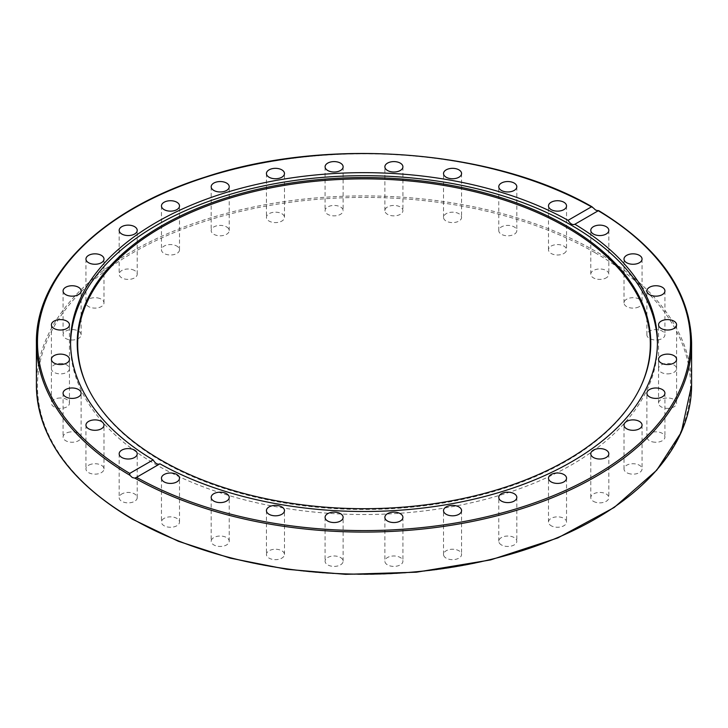 <?xml version="1.0" encoding="UTF-8"?>
<svg xmlns="http://www.w3.org/2000/svg" width="728" height="728" viewBox="0 0 728 728"><rect width="100%" height="100%" fill="white"/><g stroke="black" fill="none" stroke-linecap="round" stroke-linejoin="round"><path stroke-width="0.55" stroke-dasharray="3.64 2.73" d="M640.895 386.231A286.313 165.302 180 0 1 640.667 386.723A286.313 165.302 180 0 1 566.457 461.061A286.313 165.302 180 0 1 289.689 503.812A286.313 165.302 180 0 1 87.333 386.723A286.313 165.302 180 0 1 87.105 386.231M657.43 343.589A293.448 169.415 180 0 1 657.448 345.108A293.448 169.415 180 0 1 571.498 464.901A293.448 169.415 180 0 1 251.706 501.628A293.448 169.415 180 0 1 70.552 345.108A293.448 169.415 180 0 1 70.57 343.589M593.42 501.328A9.018 5.205 0 0 0 603.257 502.466A9.018 5.205 0 0 0 608.826 497.652A9.018 5.205 0 0 0 606.178 493.966A9.018 5.205 0 0 0 596.35 492.838A9.018 5.205 0 0 0 590.781 497.652A9.018 5.205 0 0 0 593.42 501.328M550.013 524.952A9.018 5.205 0 0 0 560.141 527.045A9.018 5.205 0 0 0 566.539 522.058A9.018 5.205 0 0 0 565.019 519.164A9.018 5.205 0 0 0 554.9 517.08A9.018 5.205 0 0 0 548.493 522.058A9.018 5.205 0 0 0 550.013 524.952M628.009 473.273A9.018 5.205 0 0 0 637.282 473.537A9.018 5.205 0 0 0 642.05 468.941A9.018 5.205 0 0 0 638.037 464.61A9.018 5.205 0 0 0 628.774 464.346A9.018 5.205 0 0 0 624.005 468.941A9.018 5.205 0 0 0 628.009 473.273M652.452 441.86A9.018 5.205 0 0 0 664.928 437.046A9.018 5.205 0 0 0 659.359 432.232A9.018 5.205 0 0 0 646.883 437.046A9.018 5.205 0 0 0 652.452 441.86M665.811 408.29A9.018 5.205 0 0 0 676.594 403.185A9.018 5.205 0 0 0 669.332 398.079A9.018 5.205 0 0 0 658.549 403.185A9.018 5.205 0 0 0 665.811 408.29M667.576 373.874A9.018 5.205 0 0 0 676.594 368.659A9.018 5.205 0 0 0 667.576 363.454A9.018 5.205 0 0 0 658.549 368.659A9.018 5.205 0 0 0 667.576 373.874M657.666 339.912A9.018 5.205 0 0 0 664.928 334.798A9.018 5.205 0 0 0 654.144 329.693A9.018 5.205 0 0 0 646.883 334.798A9.018 5.205 0 0 0 657.666 339.912M636.481 307.716A9.018 5.205 0 0 0 642.05 302.903A9.018 5.205 0 0 0 629.574 298.089A9.018 5.205 0 0 0 624.005 302.903A9.018 5.205 0 0 0 636.481 307.716M604.813 278.524A9.018 5.205 0 0 0 608.826 274.192A9.018 5.205 0 0 0 604.058 269.606A9.018 5.205 0 0 0 594.785 269.861A9.018 5.205 0 0 0 590.781 274.192A9.018 5.205 0 0 0 595.55 278.788A9.018 5.205 0 0 0 604.813 278.524M563.9 253.462A9.018 5.205 0 0 0 566.539 249.786A9.018 5.205 0 0 0 560.97 244.972A9.018 5.205 0 0 0 551.141 246.1A9.018 5.205 0 0 0 548.493 249.786A9.018 5.205 0 0 0 554.063 254.6A9.018 5.205 0 0 0 563.9 253.462M515.297 233.497A9.018 5.205 0 0 0 516.816 230.603A9.018 5.205 0 0 0 510.419 225.616A9.018 5.205 0 0 0 500.291 227.709A9.018 5.205 0 0 0 498.771 230.603A9.018 5.205 0 0 0 505.177 235.59A9.018 5.205 0 0 0 515.297 233.497M460.888 219.383A9.018 5.205 0 0 0 461.57 217.39A9.018 5.205 0 0 0 454.308 212.285A9.018 5.205 0 0 0 444.216 215.397A9.018 5.205 0 0 0 443.525 217.39A9.018 5.205 0 0 0 450.787 222.495A9.018 5.205 0 0 0 460.888 219.383M402.748 211.675A9.018 5.205 0 0 0 402.921 210.656A9.018 5.205 0 0 0 394.785 205.469A9.018 5.205 0 0 0 385.048 209.637A9.018 5.205 0 0 0 384.875 210.656A9.018 5.205 0 0 0 393.011 215.843A9.018 5.205 0 0 0 402.748 211.675M343.125 166.803L343.125 210.656A9.018 5.205 0 0 0 334.097 205.442A9.018 5.205 0 0 0 325.079 210.656A9.018 5.205 0 0 0 334.097 215.861A9.018 5.205 0 0 0 343.125 210.656M325.079 166.803L325.079 210.656M284.302 216.371A9.018 5.205 0 0 0 274.565 212.203A9.018 5.205 0 0 0 266.43 217.39A9.018 5.205 0 0 0 266.603 218.409A9.018 5.205 0 0 0 276.331 222.577A9.018 5.205 0 0 0 284.475 217.39A9.018 5.205 0 0 0 284.302 216.371M228.537 228.61A9.018 5.205 0 0 0 218.446 225.498A9.018 5.205 0 0 0 211.184 230.603A9.018 5.205 0 0 0 211.866 232.596A9.018 5.205 0 0 0 221.967 235.708A9.018 5.205 0 0 0 229.229 230.603A9.018 5.205 0 0 0 228.537 228.61M177.987 246.892A9.018 5.205 0 0 0 167.859 244.799A9.018 5.205 0 0 0 161.461 249.786A9.018 5.205 0 0 0 162.981 252.68A9.018 5.205 0 0 0 173.1 254.764A9.018 5.205 0 0 0 179.507 249.786A9.018 5.205 0 0 0 177.987 246.892M134.58 270.516A9.018 5.205 0 0 0 124.743 269.387A9.018 5.205 0 0 0 119.174 274.192A9.018 5.205 0 0 0 121.822 277.878A9.018 5.205 0 0 0 131.65 279.006A9.018 5.205 0 0 0 137.219 274.192A9.018 5.205 0 0 0 134.58 270.516M99.991 298.571A9.018 5.205 0 0 0 90.718 298.307A9.018 5.205 0 0 0 85.95 302.903A9.018 5.205 0 0 0 89.963 307.234A9.018 5.205 0 0 0 99.226 307.498A9.018 5.205 0 0 0 103.995 302.903A9.018 5.205 0 0 0 99.991 298.571M75.548 329.984A9.018 5.205 0 0 0 63.072 334.798A9.018 5.205 0 0 0 68.641 339.612A9.018 5.205 0 0 0 81.117 334.798A9.018 5.205 0 0 0 75.548 329.984M62.189 363.554A9.018 5.205 0 0 0 51.406 368.659A9.018 5.205 0 0 0 58.668 373.773A9.018 5.205 0 0 0 69.451 368.659A9.018 5.205 0 0 0 62.189 363.554M60.424 397.979A9.018 5.205 0 0 0 51.406 403.185A9.018 5.205 0 0 0 60.424 408.39A9.018 5.205 0 0 0 69.451 403.185A9.018 5.205 0 0 0 60.424 397.979M70.334 431.941A9.018 5.205 0 0 0 63.072 437.046A9.018 5.205 0 0 0 73.856 442.151A9.018 5.205 0 0 0 81.117 437.046A9.018 5.205 0 0 0 70.334 431.941M91.519 464.127A9.018 5.205 0 0 0 85.95 468.941A9.018 5.205 0 0 0 98.426 473.755A9.018 5.205 0 0 0 103.995 468.941A9.018 5.205 0 0 0 91.519 464.127M123.187 493.32A9.018 5.205 0 0 0 119.174 497.652A9.018 5.205 0 0 0 123.942 502.247A9.018 5.205 0 0 0 133.215 501.983A9.018 5.205 0 0 0 137.219 497.652A9.018 5.205 0 0 0 132.451 493.056A9.018 5.205 0 0 0 123.187 493.32M164.1 518.381A9.018 5.205 0 0 0 161.461 522.058A9.018 5.205 0 0 0 167.031 526.872A9.018 5.205 0 0 0 176.858 525.743A9.018 5.205 0 0 0 179.507 522.058A9.018 5.205 0 0 0 173.937 517.253A9.018 5.205 0 0 0 164.1 518.381M212.703 538.347A9.018 5.205 0 0 0 211.184 541.241A9.018 5.205 0 0 0 217.581 546.227A9.018 5.205 0 0 0 227.709 544.135A9.018 5.205 0 0 0 229.229 541.241A9.018 5.205 0 0 0 222.823 536.254A9.018 5.205 0 0 0 212.703 538.347M267.112 552.461A9.018 5.205 0 0 0 266.43 554.454A9.018 5.205 0 0 0 273.692 559.559A9.018 5.205 0 0 0 283.784 556.447A9.018 5.205 0 0 0 284.475 554.454A9.018 5.205 0 0 0 277.213 549.349A9.018 5.205 0 0 0 267.112 552.461M325.252 560.178A9.018 5.205 0 0 0 325.079 561.188A9.018 5.205 0 0 0 333.215 566.375A9.018 5.205 0 0 0 342.952 562.207A9.018 5.205 0 0 0 343.125 561.188A9.018 5.205 0 0 0 334.989 556.01A9.018 5.205 0 0 0 325.252 560.178M384.875 517.344L384.875 561.188A9.018 5.205 0 0 0 393.903 566.402A9.018 5.205 0 0 0 402.921 561.188A9.018 5.205 0 0 0 393.903 555.983A9.018 5.205 0 0 0 384.875 561.188M402.921 517.344L402.921 561.188M443.698 555.473A9.018 5.205 0 0 0 453.435 559.641A9.018 5.205 0 0 0 461.57 554.454A9.018 5.205 0 0 0 461.397 553.435A9.018 5.205 0 0 0 451.669 549.267A9.018 5.205 0 0 0 443.525 554.454A9.018 5.205 0 0 0 443.698 555.473M499.463 543.234A9.018 5.205 0 0 0 509.555 546.355A9.018 5.205 0 0 0 516.816 541.241A9.018 5.205 0 0 0 516.134 539.248A9.018 5.205 0 0 0 506.033 536.136A9.018 5.205 0 0 0 498.771 541.241A9.018 5.205 0 0 0 499.463 543.234M691.6 342.952A327.6 189.134 0 0 0 598.152 210.674L598.261 210.747M36.4 385.048A327.6 189.134 180 0 1 238.629 210.301A327.6 189.134 180 0 1 595.65 251.306A327.6 189.134 180 0 1 691.6 385.048M594.885 252.616A326.526 188.516 0 0 0 133.115 252.616A326.526 188.516 0 0 0 133.115 519.228A326.526 188.516 0 0 0 594.885 519.228A326.526 188.516 0 0 0 594.885 252.616M593.12 207.762A327.6 189.134 0 0 0 236.991 168.605A327.6 189.134 0 0 0 36.4 342.952M86.878 385.74L87.333 386.723M608.826 453.799L608.826 497.652M566.539 478.214L566.539 522.058M642.05 425.088L642.05 468.941M664.928 393.193L664.928 437.046M676.594 359.332L676.594 403.185M676.594 324.806L676.594 368.659M664.928 290.945L664.928 334.798M642.05 259.05L642.05 302.903M608.826 230.348L608.826 274.192M566.539 205.933L566.539 249.786M516.816 186.75L516.816 230.603M461.57 173.537L461.57 217.39M402.921 166.803L402.921 210.656M266.43 173.537L266.43 217.39M211.184 186.75L211.184 230.603M161.461 205.933L161.461 249.786M119.174 230.348L119.174 274.192M85.95 259.05L85.95 302.903M63.072 290.945L63.072 334.798M51.406 324.806L51.406 368.659M51.406 359.332L51.406 403.185M63.072 393.193L63.072 437.046M85.95 425.088L85.95 468.941M119.174 453.799L119.174 497.652M161.461 478.214L161.461 522.058M211.184 497.397L211.184 541.241M266.43 510.601L266.43 554.454M325.079 517.344L325.079 561.188M461.57 510.601L461.57 554.454M516.816 497.397L516.816 541.241M70.552 342.069L70.552 345.108M135.863 477.723L159.751 463.927M657.448 345.108L657.448 342.069M598.589 210.574L574.692 224.361M498.771 541.241L498.771 497.397M443.525 554.454L443.525 510.601M343.125 561.188L343.125 517.344M284.475 554.454L284.475 510.601M229.229 541.241L229.229 497.397M179.507 522.058L179.507 478.214M137.219 497.652L137.219 453.799M103.995 468.941L103.995 425.088M81.117 437.046L81.117 393.193M69.451 403.185L69.451 359.332M69.451 368.659L69.451 324.806M81.117 334.798L81.117 290.945M103.995 302.903L103.995 259.05M137.219 274.192L137.219 230.348M179.507 249.786L179.507 205.933M229.229 230.603L229.229 186.75M284.475 217.39L284.475 173.537M384.875 210.656L384.875 166.803M443.525 217.39L443.525 173.537M498.771 230.603L498.771 186.75M548.493 249.786L548.493 205.933M590.781 274.192L590.781 230.348M624.005 302.903L624.005 259.05M646.883 334.798L646.883 290.945M658.549 368.659L658.549 324.806M658.549 403.185L658.549 359.332M646.883 437.046L646.883 393.193M624.005 468.941L624.005 425.088M548.493 522.058L548.493 478.214M590.781 497.652L590.781 453.799M640.667 386.723L641.122 385.74"/><path stroke-width="1.09" d="M574.692 224.361L574.865 224.251C572.636 225.243 570.37 223.933 568.067 220.329L591.464 206.825L593.12 207.762L595.65 210.083L598.261 210.747L574.865 224.251A293.448 169.415 180 0 1 657.448 342.069A293.448 169.415 180 0 1 571.498 461.871A293.448 169.415 180 0 1 159.933 463.818L135.863 477.723M598.152 210.674L598.261 210.747A326.526 188.516 180 0 1 594.885 475.375A326.526 188.516 180 0 1 136.536 477.322L134.88 478.132L132.35 477.568L129.848 475.229L129.739 473.4L153.135 459.896A293.448 169.415 180 0 1 70.552 342.069A293.448 169.415 180 0 1 156.502 222.277A293.448 169.415 180 0 1 568.067 220.329M566.784 460.205A286.786 165.575 180 0 1 289.562 503.021A286.786 165.575 180 0 1 86.878 385.74A286.786 165.575 180 0 1 161.216 226.044A286.786 165.575 180 0 1 507.207 199.672A286.786 165.575 180 0 1 641.122 385.74A286.786 165.575 180 0 1 566.784 460.205M87.105 386.231A286.313 165.302 180 0 1 161.543 227.291A286.313 165.302 180 0 1 506.588 200.828A286.313 165.302 180 0 1 640.895 386.231M70.57 343.589A293.448 169.415 180 0 1 156.502 225.307A293.448 169.415 180 0 1 475.084 188.297A293.448 169.415 180 0 1 657.43 343.589M606.178 450.113A9.018 5.205 180 0 1 608.826 453.799A9.018 5.205 180 0 1 603.257 458.613A9.018 5.205 180 0 1 593.42 457.484A9.018 5.205 180 0 1 590.781 453.799A9.018 5.205 180 0 1 596.35 448.985A9.018 5.205 180 0 1 606.178 450.113M565.019 475.32A9.018 5.205 180 0 1 566.539 478.214A9.018 5.205 180 0 1 560.141 483.192A9.018 5.205 180 0 1 550.013 481.108A9.018 5.205 180 0 1 548.493 478.214A9.018 5.205 180 0 1 554.9 473.227A9.018 5.205 180 0 1 565.019 475.32M638.037 420.766A9.018 5.205 180 0 1 642.05 425.088A9.018 5.205 180 0 1 637.282 429.684A9.018 5.205 180 0 1 628.009 429.42A9.018 5.205 180 0 1 624.005 425.088A9.018 5.205 180 0 1 628.774 420.502A9.018 5.205 180 0 1 638.037 420.766M659.359 388.388A9.018 5.205 180 0 1 664.928 393.193A9.018 5.205 180 0 1 652.452 398.007A9.018 5.205 180 0 1 646.883 393.193A9.018 5.205 180 0 1 659.359 388.388M669.332 354.227A9.018 5.205 180 0 1 676.594 359.332A9.018 5.205 180 0 1 665.811 364.446A9.018 5.205 180 0 1 658.549 359.332A9.018 5.205 180 0 1 669.332 354.227M667.576 319.601A9.018 5.205 180 0 1 676.594 324.806A9.018 5.205 180 0 1 667.576 330.021A9.018 5.205 180 0 1 658.549 324.806A9.018 5.205 180 0 1 667.576 319.601M654.144 285.84A9.018 5.205 180 0 1 664.928 290.945A9.018 5.205 180 0 1 657.666 296.059A9.018 5.205 180 0 1 646.883 290.945A9.018 5.205 180 0 1 654.144 285.84M629.574 254.236A9.018 5.205 180 0 1 642.05 259.05A9.018 5.205 180 0 1 636.481 263.864A9.018 5.205 180 0 1 624.005 259.05A9.018 5.205 180 0 1 629.574 254.236M594.785 226.017A9.018 5.205 180 0 1 604.058 225.753A9.018 5.205 180 0 1 608.826 230.348A9.018 5.205 180 0 1 604.813 234.68A9.018 5.205 180 0 1 595.55 234.944A9.018 5.205 180 0 1 590.781 230.348A9.018 5.205 180 0 1 594.785 226.017M551.141 202.248A9.018 5.205 180 0 1 560.97 201.119A9.018 5.205 180 0 1 566.539 205.933A9.018 5.205 180 0 1 563.9 209.619A9.018 5.205 180 0 1 554.063 210.747A9.018 5.205 180 0 1 548.493 205.933A9.018 5.205 180 0 1 551.141 202.248M500.291 183.856A9.018 5.205 180 0 1 510.419 181.763A9.018 5.205 180 0 1 516.816 186.75A9.018 5.205 180 0 1 515.297 189.644A9.018 5.205 180 0 1 505.177 191.737A9.018 5.205 180 0 1 498.771 186.75A9.018 5.205 180 0 1 500.291 183.856M444.216 171.544A9.018 5.205 180 0 1 454.308 168.432A9.018 5.205 180 0 1 461.57 173.537A9.018 5.205 180 0 1 460.888 175.53A9.018 5.205 180 0 1 450.787 178.651A9.018 5.205 180 0 1 443.525 173.537A9.018 5.205 180 0 1 444.216 171.544M385.048 165.793A9.018 5.205 180 0 1 394.785 161.625A9.018 5.205 180 0 1 402.921 166.803A9.018 5.205 180 0 1 402.748 167.822A9.018 5.205 180 0 1 393.011 171.99A9.018 5.205 180 0 1 384.875 166.803A9.018 5.205 180 0 1 385.048 165.793M325.079 166.803A9.018 5.205 180 0 1 334.097 161.598A9.018 5.205 180 0 1 343.125 166.803A9.018 5.205 180 0 1 334.097 172.017A9.018 5.205 180 0 1 325.079 166.803M266.603 174.556A9.018 5.205 180 0 1 266.43 173.537A9.018 5.205 180 0 1 274.565 168.359A9.018 5.205 180 0 1 284.302 172.527A9.018 5.205 180 0 1 284.475 173.537A9.018 5.205 180 0 1 276.331 178.724A9.018 5.205 180 0 1 266.603 174.556M211.866 188.743A9.018 5.205 180 0 1 211.184 186.75A9.018 5.205 180 0 1 218.446 181.645A9.018 5.205 180 0 1 228.537 184.757A9.018 5.205 180 0 1 229.229 186.75A9.018 5.205 180 0 1 221.967 191.864A9.018 5.205 180 0 1 211.866 188.743M162.981 208.827A9.018 5.205 180 0 1 161.461 205.933A9.018 5.205 180 0 1 167.859 200.946A9.018 5.205 180 0 1 177.987 203.039A9.018 5.205 180 0 1 179.507 205.933A9.018 5.205 180 0 1 173.1 210.92A9.018 5.205 180 0 1 162.981 208.827M121.822 234.034A9.018 5.205 180 0 1 119.174 230.348A9.018 5.205 180 0 1 124.743 225.534A9.018 5.205 180 0 1 134.58 226.663A9.018 5.205 180 0 1 137.219 230.348A9.018 5.205 180 0 1 131.65 235.162A9.018 5.205 180 0 1 121.822 234.034M89.963 263.381A9.018 5.205 180 0 1 85.95 259.05A9.018 5.205 180 0 1 90.718 254.454A9.018 5.205 180 0 1 99.991 254.718A9.018 5.205 180 0 1 103.995 259.05A9.018 5.205 180 0 1 99.226 263.645A9.018 5.205 180 0 1 89.963 263.381M68.641 295.759A9.018 5.205 180 0 1 63.072 290.945A9.018 5.205 180 0 1 75.548 286.14A9.018 5.205 180 0 1 81.117 290.945A9.018 5.205 180 0 1 68.641 295.759M58.668 329.921A9.018 5.205 180 0 1 51.406 324.806A9.018 5.205 180 0 1 62.189 319.701A9.018 5.205 180 0 1 69.451 324.806A9.018 5.205 180 0 1 58.668 329.921M60.424 364.546A9.018 5.205 180 0 1 51.406 359.332A9.018 5.205 180 0 1 60.424 354.126A9.018 5.205 180 0 1 69.451 359.332A9.018 5.205 180 0 1 60.424 364.546M73.856 398.307A9.018 5.205 180 0 1 63.072 393.193A9.018 5.205 180 0 1 70.334 388.088A9.018 5.205 180 0 1 81.117 393.193A9.018 5.205 180 0 1 73.856 398.307M98.426 429.902A9.018 5.205 180 0 1 85.95 425.088A9.018 5.205 180 0 1 91.519 420.284A9.018 5.205 180 0 1 103.995 425.088A9.018 5.205 180 0 1 98.426 429.902M133.215 458.13A9.018 5.205 180 0 1 123.942 458.394A9.018 5.205 180 0 1 119.174 453.799A9.018 5.205 180 0 1 123.187 449.467A9.018 5.205 180 0 1 132.451 449.203A9.018 5.205 180 0 1 137.219 453.799A9.018 5.205 180 0 1 133.215 458.13M176.858 481.89A9.018 5.205 180 0 1 167.031 483.028A9.018 5.205 180 0 1 161.461 478.214A9.018 5.205 180 0 1 164.1 474.529A9.018 5.205 180 0 1 173.937 473.4A9.018 5.205 180 0 1 179.507 478.214A9.018 5.205 180 0 1 176.858 481.89M227.709 500.291A9.018 5.205 180 0 1 217.581 502.375A9.018 5.205 180 0 1 211.184 497.397A9.018 5.205 180 0 1 212.703 494.494A9.018 5.205 180 0 1 222.823 492.41A9.018 5.205 180 0 1 229.229 497.397A9.018 5.205 180 0 1 227.709 500.291M283.784 512.594A9.018 5.205 180 0 1 273.692 515.715A9.018 5.205 180 0 1 266.43 510.601A9.018 5.205 180 0 1 267.112 508.608A9.018 5.205 180 0 1 277.213 505.496A9.018 5.205 180 0 1 284.475 510.601A9.018 5.205 180 0 1 283.784 512.594M342.952 518.354A9.018 5.205 180 0 1 333.215 522.522A9.018 5.205 180 0 1 325.079 517.344A9.018 5.205 180 0 1 325.252 516.325A9.018 5.205 180 0 1 334.989 512.157A9.018 5.205 180 0 1 343.125 517.344A9.018 5.205 180 0 1 342.952 518.354M402.921 517.344A9.018 5.205 180 0 1 393.903 522.549A9.018 5.205 180 0 1 384.875 517.344A9.018 5.205 180 0 1 393.903 512.13A9.018 5.205 180 0 1 402.921 517.344M461.397 509.591A9.018 5.205 180 0 1 461.57 510.601A9.018 5.205 180 0 1 453.435 515.788A9.018 5.205 180 0 1 443.698 511.62A9.018 5.205 180 0 1 443.525 510.601A9.018 5.205 180 0 1 451.669 505.423A9.018 5.205 180 0 1 461.397 509.591M516.134 495.395A9.018 5.205 180 0 1 516.816 497.397A9.018 5.205 180 0 1 509.555 502.502A9.018 5.205 180 0 1 499.463 499.39A9.018 5.205 180 0 1 498.771 497.397A9.018 5.205 180 0 1 506.033 492.283A9.018 5.205 180 0 1 516.134 495.395M153.135 459.896C155.364 463.536 157.63 464.837 159.933 463.818M129.739 473.4A326.526 188.516 180 0 1 133.115 208.772A326.526 188.516 180 0 1 591.464 206.825L592.21 206.888C492.82 149.322 327.445 136.582 205.469 177.013C102.785 209.118 35.326 275.038 36.4 342.952A327.6 189.134 0 0 0 129.848 475.229M134.88 478.132A327.6 189.134 0 0 0 491.009 517.299A327.6 189.134 0 0 0 691.6 342.952C690.308 291.701 659.304 247.575 598.589 210.565M691.6 342.952L691.6 385.048A327.6 189.134 180 0 1 489.371 559.787A327.6 189.134 180 0 1 132.35 518.782A327.6 189.134 180 0 1 36.4 385.048L36.4 342.952M691.6 385.048L681.299 432.259L656.738 470.197L614.195 507.48L557.785 537.947L490.627 559.914L416.443 572.199L345.618 574.337L286.696 569.287L230.33 558.158L178.387 541.295L132.578 519.282C69.843 482.027 37.783 437.282 36.4 385.048"/></g></svg>
